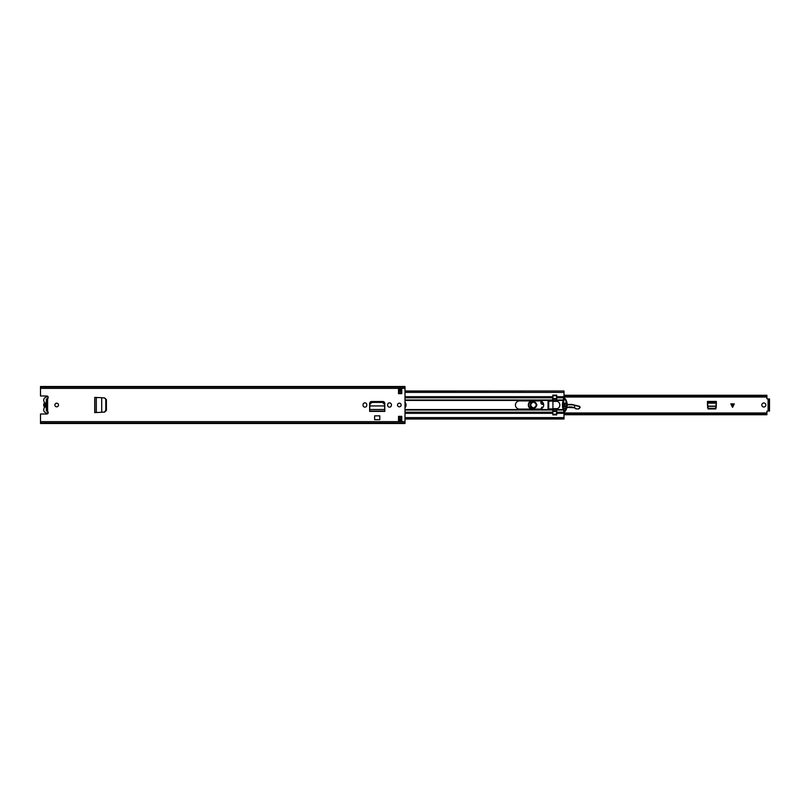 <?xml version="1.0" encoding="UTF-8"?>
<svg xmlns="http://www.w3.org/2000/svg" width="810" height="810" viewBox="0 0 810 810"><rect width="100%" height="100%" fill="white"/><g stroke="black" fill="none" stroke-linecap="round" stroke-linejoin="round"><path stroke-width="1.21" d="M106.029 399.381L104.541 397.892L106.404 399.522L106.404 410.478L104.541 412.108L106.029 410.498L106.029 399.381M94.73 397.376L95.813 397.437L94.841 397.437L94.841 412.563L96.319 412.543L94.73 412.624L94.73 397.376L96.319 397.457L96.319 412.543L104.287 412.108L105.776 410.498L105.776 399.381L104.541 397.892L101.655 397.74L104.287 397.892M95.813 397.437L101.675 397.74L101.716 412.26M104.287 412.108L101.817 412.25M96.218 412.543L95.499 412.574M363.042 405.283A1.863 1.863 0 0 0 364.905 407.147A1.863 1.863 0 0 0 366.768 405.283L366.768 404.716A1.863 1.863 0 0 0 364.905 402.853A1.863 1.863 0 0 0 363.042 404.716L363.042 405.283M387.666 405.283A1.863 1.863 0 0 0 389.529 407.147A1.863 1.863 0 0 0 391.392 405.283L391.392 404.716A1.863 1.863 0 0 0 389.529 402.853A1.863 1.863 0 0 0 387.666 404.716L387.666 405.283M54.877 405A1.823 1.823 0 0 0 56.7 406.822A1.823 1.823 0 0 0 58.522 405A1.823 1.823 0 0 0 56.7 403.177A1.823 1.823 0 0 0 54.877 405M397.507 405A1.823 1.823 0 0 0 399.33 406.822A1.823 1.823 0 0 0 401.152 405A1.823 1.823 0 0 0 399.33 403.177A1.823 1.823 0 0 0 397.507 405M401.76 416.34L401.76 421.2L398.52 421.2L398.52 416.34L401.76 416.34M398.52 393.66L398.52 388.8L401.76 388.8L401.76 393.66L398.52 393.66M46.778 395.999A1.417 1.417 0 0 1 47.638 398.55L46.423 399.016L46.423 410.953L47.638 411.45A1.417 1.417 0 0 1 46.778 414.001L40.5 414.001L40.5 423.508L405 423.508L405 386.492L40.5 386.492L40.5 395.999L46.778 395.999M384.791 410.174L384.791 403.512A1.995 1.995 0 0 0 382.796 401.517L371.638 401.517A1.995 1.995 0 0 0 369.643 403.512L369.643 411.146L384.791 411.146L384.76 409.647M374.625 415.844L379.809 415.844L379.809 419.661L374.625 419.661L374.625 415.844M40.5 422.942L405 422.942M40.5 387.058L405 387.058M398.52 390.015L401.76 390.015M401.76 419.985L398.52 419.985M384.77 409.708L384.791 411.389L369.643 411.389L369.643 410.174M384.456 404.19L384.527 405.577L384.456 404.19L382.462 402.408L371.901 402.408L369.978 404.19L369.856 405.942L384.578 405.942L369.856 405.942L369.664 409.708M384.527 405.577L384.76 409.506L369.674 409.506L369.643 411.085L384.791 411.085L384.791 410.113M369.856 406.083L369.907 405.577M384.456 403.785L382.462 402.003L371.901 402.003L369.978 403.785L369.907 405.172M384.527 405.172L384.578 406.083M95.499 397.426L94.77 397.426L94.73 412.624M48.185 412.756A3.2 3.2 0 0 1 44.206 408.108A1.296 1.296 0 0 0 44.206 406.752A3.321 3.321 0 0 1 44.206 403.248A1.296 1.296 0 0 0 44.206 401.892A3.2 3.2 0 0 1 48.185 397.244M46.302 402.56L45.289 405L46.302 407.44A2.551 2.551 0 0 1 46.302 402.56L46.302 399.046L47.517 399.046M46.302 407.44L46.302 410.953L47.517 410.953M708.851 408.949L707.636 407.744M716.182 407.744L714.967 408.949M765.855 405A2.025 2.025 0 0 1 763.83 407.025A2.025 2.025 0 0 1 761.805 405A2.025 2.025 0 0 1 763.83 402.975A2.025 2.025 0 0 1 765.855 405M734.305 403.866L732.564 407.349L730.822 403.866L734.305 403.866M708.021 408.949L715.797 408.949L716.364 401.436L707.454 401.436L708.021 408.949M768.285 399.026L766.908 398.783L766.908 395.27L564.003 395.27M564.003 413.859L766.908 413.859L766.908 411.217L768.285 410.974M564.003 396.141L766.908 396.141M766.908 413.859L766.908 414.73L564.003 414.73M552.825 414.73L552.926 409.404L556.571 409.404L556.571 414.71L552.926 414.71L556.571 414.71M768.285 409.86L768.285 398.925L769.5 398.925L769.5 411.075L768.285 411.075L768.285 409.86L769.5 409.86M716.364 403.147L716.263 406.124L707.555 406.124L707.454 403.147L716.364 403.147M716.212 407.248L714.997 408.321L708.649 408.311L707.606 407.248M536.625 405.041A3.159 3.159 0 0 1 533.426 408.159A3.159 3.159 0 0 1 530.307 404.959A3.159 3.159 0 0 1 533.506 401.841A3.159 3.159 0 0 1 536.625 405.041M536.868 405.051C534.539 409.404 532.271 409.374 530.064 404.949C532.393 400.596 534.661 400.626 536.868 405.051M536.382 405.041C534.489 401.254 532.545 401.223 530.55 404.959C532.443 408.746 534.387 408.777 536.382 405.041M548.046 407.997L548.198 408.959M541.323 408.726L541.708 407.147L542.346 407.227L542.103 408.25M578.634 408.969L575.829 408.898L578.634 408.969L580.152 407.298L579.525 406.306L572.356 404.565A6.48 6.48 0 0 0 570.534 404.392L567.192 404.554M579.768 408.118L579.525 406.306M576.042 408.706L574.573 407.724L575.829 408.898M563.669 408.868L564.175 408.797A4.86 4.86 0 0 0 566.008 408.149A8.505 8.505 0 0 1 566.149 408.058A8.505 8.505 0 0 0 566.008 408.149A4.86 4.86 0 0 1 564.175 408.797L563.608 408.625M565.269 404.656L564.459 404.696M566.868 407.693A8.505 8.505 0 0 1 574.432 407.946A8.505 8.505 0 0 0 566.868 407.693M574.573 407.724L574.634 405.121M579.383 406.498L572.305 404.808L567.202 404.798M543.662 404.392L541.131 401.203M532.383 400.909L532.028 400.96C527.644 403.431 527.533 406.073 531.694 408.908L532.474 409.091M528.322 404.899A4.293 4.293 0 0 1 531.208 400.909A4.293 4.293 0 0 0 531.431 409.091A4.293 4.293 0 0 1 528.322 404.899M543.621 404.139A1.823 1.823 0 0 1 541.374 401.304A1.823 1.823 0 0 0 543.621 404.139M530.631 405A2.835 2.835 0 0 1 533.466 402.165A2.835 2.835 0 0 1 536.301 405A2.835 2.835 0 0 1 533.466 407.835A2.835 2.835 0 0 1 530.631 405M405 402.256A4.09 4.09 0 0 1 405 407.744M539.622 409.091A4.09 4.09 0 0 0 543.712 405A4.09 4.09 0 0 0 539.622 400.909L519.534 400.909A4.09 4.09 0 0 0 515.443 405A4.09 4.09 0 0 0 519.534 409.091L539.622 409.091M405 396.697L552.825 396.697L552.42 400.95L548.046 401.355L548.046 408.645L552.825 409.455L552.825 414.882L556.713 414.882L556.713 409.546A0.81 0.81 0 0 1 557.24 408.787A4.05 4.05 0 0 0 557.24 401.213A0.81 0.81 0 0 1 556.713 400.454L556.713 396.697L564.003 396.697L563.203 400.413A14.56 14.56 0 0 0 563.203 409.587L564.003 411.52L564.003 418.993L405 418.993M552.825 396.697L552.825 395.118L556.713 395.118L556.713 396.697M564.003 391.281L564.003 396.697M405 391.007L564.003 391.007L405 391.108M563.79 400.707A15.086 15.086 0 0 1 563.962 400.16A0.81 0.81 0 0 1 565.441 400.039A10.53 10.53 0 0 1 565.765 400.707L566.433 400.95A11.046 11.046 0 0 1 566.433 409.05L565.765 409.293A10.53 10.53 0 0 1 565.441 409.961A0.81 0.81 0 0 1 563.962 409.83A15.086 15.086 0 0 1 563.79 409.293L563.244 409.293A15.603 15.603 0 0 1 562.646 405.091L562.646 404.909A15.603 15.603 0 0 1 563.244 400.707L563.79 400.707L563.244 400.707A15.603 15.603 0 0 1 563.902 398.854L563.517 399.563M563.719 400.95A15.086 15.086 0 0 0 563.719 409.05L563.244 409.293A15.603 15.603 0 0 0 563.902 411.146L563.942 411.237A0.719 0.719 0 0 0 565.188 411.348A11.046 11.046 0 0 0 566.332 409.293M556.571 408.939A4.01 4.01 0 0 0 557.482 408.645L552.926 409.404M552.926 409.293L556.571 409.05M556.571 400.596L552.926 400.596L552.926 395.29L556.571 395.29L556.571 400.95L552.926 400.95L552.926 409.05M552.926 400.95L556.571 400.707M552.926 401.355L557.472 401.355A4.01 4.01 0 0 0 556.571 401.061L557.472 401.355A4.01 4.01 0 0 1 557.482 408.645L552.926 408.645M565.765 409.293L565.876 409.05A10.53 10.53 0 0 0 565.876 400.95L565.765 400.707M566.332 400.707A11.046 11.046 0 0 0 565.188 398.642A0.719 0.719 0 0 0 563.942 398.753L563.821 398.854M563.446 410.265L563.74 410.964M552.926 395.29L556.571 395.29M566.109 401.578A0.81 0.81 0 0 1 566.048 402.246L565.269 403.593L565.269 406.397L566.048 407.754A0.81 0.81 0 0 1 566.109 408.422M563.547 408.402A0.81 0.81 0 0 1 563.638 407.815L564.459 406.397L564.459 403.593L563.638 402.185A0.81 0.81 0 0 1 563.547 401.598M566.433 400.95L565.876 400.95M565.876 409.05L566.433 409.05M552.926 401.061L548.714 401.061L548.714 408.939L548.471 401.061L548.471 408.939M552.926 408.939L548.714 408.939M47.638 398.55L47.638 411.45M40.5 421.645L405 421.645M40.5 388.354L405 388.354M40.5 422.982L405 422.982M40.5 387.018L405 387.018M768.082 399.026L768.082 410.974M768.285 400.14L769.5 400.14M707.454 402.651L716.364 402.651M707.454 402.712L716.364 402.712M707.565 406.316L716.253 406.316M732.756 406.964L732.756 403.866M732.372 403.866L732.372 406.964M570.544 404.635L570.534 404.392A6.48 6.48 0 0 1 572.356 404.565L572.305 404.808M574.563 407.754L566.939 407.4M565.876 407.936L564.145 408.554M565.269 404.899L564.459 404.939M578.542 408.777L579.676 407.936M405 400.413L552.825 400.413M405 409.587L552.825 409.587M405 410.002L552.825 410.002M405 412.219L552.825 412.219M405 413.302L552.825 413.302M405 399.998L552.825 399.998M405 397.781L552.825 397.781M398.52 417.595L401.76 417.595M405 417.595L564.003 417.595M556.713 413.302L564.003 413.302M556.713 410.002L563.355 410.002M556.713 412.219L564.003 412.219M556.713 409.587L563.203 409.587M556.713 400.413L563.203 400.413M556.713 399.998L563.355 399.998M556.713 397.781L564.003 397.781M398.52 392.404L401.76 392.404M405 392.404L564.003 392.404M556.571 411.46L552.926 411.46M552.926 414.224L556.571 414.224M556.571 395.776L552.926 395.776M552.926 398.54L556.571 398.54M552.926 411.014L556.571 411.014M556.571 410.761L552.926 410.761M556.571 398.986L552.926 398.986M552.926 399.239L556.571 399.239M564.003 412.978L766.908 412.978M564.003 397.022L766.908 397.022M398.52 418.892L401.76 418.892M405 418.892L564.003 418.892M398.52 418.993L401.76 418.993M398.52 391.108L401.76 391.108M398.52 391.007L401.76 391.007"/></g></svg>
